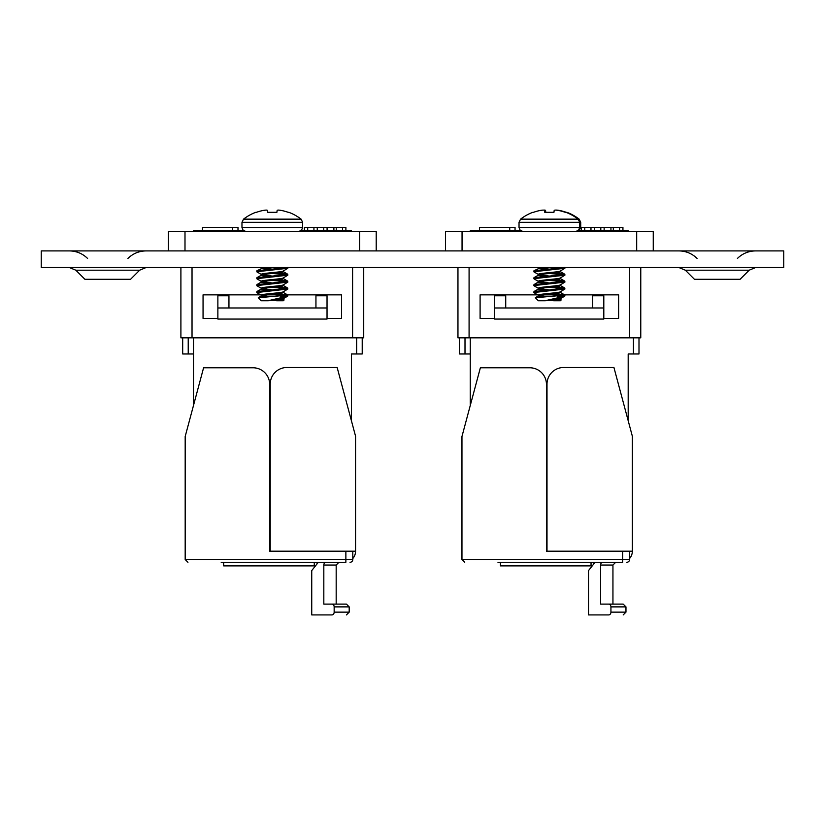 <?xml version="1.0" encoding="UTF-8"?>
<svg xmlns="http://www.w3.org/2000/svg" width="825" height="825" viewBox="0 0 825 825"><rect width="100%" height="100%" fill="white"/><g stroke="black" fill="none" stroke-linecap="round" stroke-linejoin="round"><path stroke-width="1.24" d="M75.828 270.198L84.903 279.283L130.577 279.283L139.652 270.198L75.828 270.198L69.362 267.527M685.348 270.198L694.423 279.283L740.097 279.283L749.172 270.198L685.348 270.198L678.882 267.527M41.25 250.903L783.75 250.903L783.75 267.527L41.25 267.527L41.25 250.903M267.475 210.344A46.922 17.892 84.6 0 0 266.558 210.097L266.032 210.097L266.558 210.097A46.922 17.892 84.6 0 1 267.475 210.344L267.723 212.314L267.558 210.406L267.723 212.314L276.901 212.314L277.148 210.344A46.922 17.892 -84.6 0 1 278.066 210.097A46.922 17.892 -84.6 0 0 277.148 210.344M245.963 231.485L243.117 230.299L241.972 227.494L241.972 222.307L241.972 227.494L302.651 227.494L301.507 230.299L298.66 231.485M263.845 210.344A46.922 43.189 77.1 0 1 266.032 210.097A46.922 43.189 77.1 0 0 263.845 210.344L263.484 210.406A47.056 46.881 -0 0 0 256.451 212.314L255.802 212.314A47.066 47.066 0 0 0 243.519 219.151L301.104 219.151A47.066 47.066 0 0 0 288.822 212.314L288.173 212.314A47.056 46.881 -0 0 0 281.139 210.406A47.056 46.881 0 0 1 288.173 212.314M256.451 212.314A47.056 46.881 0 0 1 263.484 210.406M255.802 212.314A47.066 47.066 0 0 0 243.519 219.151L241.972 222.307L302.651 222.307L302.651 227.494M283.326 298.588L268.043 300.754L261.298 300.754L258.277 297.732L287.822 295.123L277.293 293.741M283.326 298.691L283.326 299.454L276.581 300.754L283.326 300.754L284.151 299.929L283.161 299.248M280.366 296.247L287.42 296.247L268.043 300.754L284.151 299.929M265.433 296.969L261.298 295.989C260.607 294.834 284.017 293.679 283.326 292.524L283.326 291.761M261.298 295.886L261.298 295.123C260.607 293.968 284.017 292.813 283.326 291.658M270.713 296.701L262.103 295.556M267.331 290.276L262.773 289.637L261.298 289.059L261.298 288.193C260.607 287.038 284.017 285.893 283.326 284.728M261.463 295.329L256.926 292.669L256.926 291.514L272.312 289.926L262.103 288.626M267.331 283.357L261.298 282.14C260.607 280.974 284.017 279.83 283.326 278.675L283.326 277.912M261.298 282.037L261.298 281.273C260.607 280.108 284.017 278.963 283.326 277.808M261.463 288.399L256.926 285.749L256.926 284.584L272.312 282.996L262.103 281.707M256.926 291.514L261.298 289.059C260.607 287.904 284.017 286.749 283.326 285.594L283.326 284.831M267.331 276.427L262.773 275.787L261.298 275.21L261.298 274.343C260.607 273.188 284.017 272.033 283.326 270.878M261.463 281.469L256.926 278.819L256.926 277.664L272.312 276.076L262.103 274.777M267.331 269.497L261.298 268.28M261.298 268.177L261.298 267.527M261.463 274.55L256.926 271.889L256.926 270.734L272.312 269.146L262.103 267.847M256.926 277.664L261.298 275.21C260.607 274.055 284.017 272.9 283.326 271.745L283.326 270.982M256.926 270.734L263.856 267.527M287.822 295.989L287.822 295.123M256.792 292.524L287.822 289.059L287.698 288.049L285.749 287.616L277.293 286.811M283.161 291.864L287.822 289.059M272.312 289.926L287.822 288.193M256.792 285.594L287.822 282.14L287.698 281.119L285.749 280.696L277.293 279.892M283.161 284.934L287.822 282.14M272.312 282.996L287.822 281.273M256.792 278.675L287.822 275.21L287.698 274.199L285.749 273.766L277.293 272.962M283.161 278.004L287.822 275.21M272.312 276.076L287.822 274.343M256.792 271.745L287.822 268.28L287.822 267.527M283.161 271.085L287.822 268.28M272.312 269.146L287.822 267.413M286.698 267.847L284.213 267.527M286.698 274.777L272.312 273.477M286.698 281.707L272.312 280.407M286.698 288.626L272.312 287.327M261.463 295.783L258.277 297.732M286.698 295.556L272.312 294.257M278.066 210.097L278.592 210.097A46.922 43.189 -77.1 0 1 280.778 210.344A46.922 43.189 -77.1 0 0 278.592 210.097L278.066 210.097M267.558 210.406L267.723 212.314M540.901 210.344A46.922 43.189 77.1 0 1 543.087 210.097L543.087 210.097A46.922 43.189 77.1 0 0 540.901 210.344L540.53 210.406A47.056 46.881 -0 0 0 533.497 212.314L532.847 212.314A47.066 47.066 0 0 0 520.575 219.151L579.171 219.151A47.066 47.066 0 0 0 566.899 212.314L566.249 212.314A47.056 46.881 -0 0 0 559.216 210.406A47.056 46.881 0 0 1 566.249 212.314M545.799 212.314L545.552 210.344A46.922 17.892 84.6 0 0 544.624 210.097A46.922 17.892 84.6 0 1 545.552 210.344M544.624 210.097L544.098 210.097A46.922 43.189 77.1 0 0 543.747 210.127A46.922 43.189 77.1 0 1 544.098 210.097L544.624 210.097M565.228 212.314A47.056 46.881 -0 0 0 558.195 210.406A47.056 46.881 0 0 1 565.228 212.314L565.878 212.314A47.066 47.066 0 0 1 578.15 219.151L579.697 222.307L579.697 227.494L519.028 227.494L519.028 222.307L580.717 222.307L580.717 227.494L579.14 230.68M556.143 210.097A46.922 17.892 -84.6 0 0 555.998 210.127A46.922 17.892 -84.6 0 1 556.143 210.097L556.669 210.097A46.922 43.189 -77.1 0 1 558.845 210.344A46.922 43.189 -77.1 0 0 556.669 210.097L556.143 210.097M544.531 210.344A46.922 17.892 84.6 0 0 543.603 210.097A46.922 17.892 84.6 0 1 544.531 210.344L544.778 212.314L544.613 210.406L544.778 212.314L553.946 212.314L554.194 210.344A46.922 17.892 -84.6 0 1 555.122 210.097A46.922 17.892 -84.6 0 0 554.194 210.344M533.497 212.314A47.056 46.881 0 0 1 540.53 210.406M560.381 298.588L545.088 300.754L538.343 300.754L535.332 297.732L564.877 295.123L554.348 293.741M560.381 298.691L560.381 299.454L553.637 300.754L560.381 300.754L561.206 299.929L560.206 299.248M557.422 296.247L564.475 296.247L545.088 300.754L561.206 299.929M542.489 296.969L538.343 295.989C537.663 294.834 561.072 293.679 560.381 292.524L560.381 291.761M538.343 295.886L538.343 295.123C537.663 293.968 561.072 292.813 560.381 291.658M547.769 296.701L539.148 295.556M544.387 290.276L539.828 289.637L538.343 289.059L538.343 288.193C537.663 287.038 561.072 285.893 560.381 284.728M538.519 295.329L533.971 292.669L533.971 291.514L549.368 289.926L539.148 288.626M544.387 283.357L538.343 282.14C537.663 280.974 561.072 279.83 560.381 278.675L560.381 277.912M538.343 282.037L538.343 281.273C537.663 280.108 561.072 278.963 560.381 277.808M538.519 288.399L533.971 285.749L533.971 284.584L549.368 282.996L539.148 281.707M533.971 291.514L538.343 289.059C537.663 287.904 561.072 286.749 560.381 285.594L560.381 284.831M544.387 276.427L539.828 275.787L538.343 275.21L538.343 274.343C537.663 273.188 561.072 272.033 560.381 270.878M538.519 281.469L533.971 278.819L533.971 277.664L549.368 276.076L539.148 274.777M544.387 269.497L538.343 268.28M538.343 268.177L538.343 267.527M538.519 274.55L533.971 271.889L533.971 270.734L549.368 269.146L539.148 267.847M533.971 277.664L538.343 275.21C537.663 274.055 561.072 272.9 560.381 271.745L560.381 270.982M533.971 270.734L540.911 267.527M564.877 295.989L564.877 295.123M533.847 292.524L564.877 289.059L564.754 288.049L562.805 287.616L554.348 286.811M560.206 291.864L564.877 289.059M549.368 289.926L564.877 288.193M533.847 285.594L564.877 282.14L564.754 281.119L562.805 280.696L554.348 279.892M560.206 284.934L564.877 282.14M549.368 282.996L564.877 281.273M533.847 278.675L564.877 275.21L564.754 274.199L562.805 273.766L554.348 272.962M560.206 278.004L564.877 275.21M549.368 276.076L564.877 274.343M533.847 271.745L564.877 268.28L564.877 267.527M560.206 271.085L564.877 268.28M549.368 269.146L564.877 267.413M563.743 267.847L561.268 267.527M563.743 274.777L549.368 273.477M563.743 281.707L549.368 280.407M563.743 288.626L549.368 287.327M538.519 295.783L535.332 297.732M563.743 295.556L549.368 294.257M555.122 210.097L555.648 210.097A46.922 43.189 -77.1 0 1 557.824 210.344A46.922 43.189 -77.1 0 0 555.648 210.097L555.122 210.097M628.186 231.485L628.186 230.68L578.119 230.68M520.606 230.68L470.26 230.68L470.26 231.485M470.26 405.477L470.26 337.838M628.186 420.709L628.186 353.966L633.445 353.966L633.445 337.838M547.006 471.157L546.459 471.157M592.721 307.972L592.721 295.783L603.807 295.783L603.807 307.972L505.725 307.972L505.725 295.783L494.649 295.783L494.649 307.972L505.725 307.972M494.649 307.972L494.649 319.058L603.807 319.058L603.807 307.972M546.459 509.943L547.006 509.943M638.993 337.838L638.993 353.966L633.445 353.966M465.001 337.838L465.001 353.966L470.26 353.966M465.001 353.966L459.463 353.966L459.463 337.838M593.814 562.279L593.814 563.898M547.006 538.725L546.459 538.725M608.602 562.279L497.97 562.279L500.445 562.279L500.445 565.878L592.247 565.878M546.459 511.015L547.006 511.015M591.04 565.878L591.04 562.279M621.256 562.279L547.841 562.279M547.006 551.193L632.342 551.193L632.342 436.219L613.934 367.507L563.63 367.507A16.624 16.624 0 0 0 547.006 384.13L547.006 551.193L546.459 551.193L546.459 384.409A16.624 16.624 0 0 0 529.836 367.785L480.367 367.785L461.959 436.497L461.959 559.505L629.568 559.505A2.774 2.774 0 0 1 626.804 562.279A2.774 2.774 0 0 0 629.568 559.505L629.568 551.193M547.006 540.107L546.459 540.107M629.568 558.525A11.086 11.086 0 0 0 632.342 551.193M595.103 562.279L588.514 570.591L588.514 614.914L608.737 614.914A2.774 2.197 -90 0 0 610.933 612.14L610.933 606.88A2.774 2.197 -90 0 0 608.737 604.106L600.6 604.106L600.6 565.042A2.774 2.197 90 0 1 602.797 562.279M608.737 604.106L623.195 604.106L625.969 606.88L610.933 606.88L610.933 612.14L625.969 612.14L625.969 606.88M546.459 551.193L622.648 551.193L622.648 562.279L497.97 562.279M464.722 562.279L461.959 559.505L464.722 562.279M351.409 231.485L351.409 230.68L301.063 230.68M243.55 230.68L193.493 230.68L193.493 231.485M193.493 405.477L193.493 337.838M351.409 420.709L351.409 353.966L356.678 353.966L356.678 337.838M270.229 471.157L269.682 471.157M315.944 307.972L315.944 295.783L327.03 295.783L327.03 307.972L228.948 307.972L228.948 295.783L217.872 295.783L217.872 307.972L228.948 307.972M217.872 307.972L217.872 319.058L327.03 319.058L327.03 307.972M269.682 509.943L270.229 509.943M362.216 337.838L362.216 353.966L356.678 353.966M188.224 337.838L188.224 353.966L193.493 353.966M188.224 353.966L182.686 353.966L182.686 337.838L182.686 353.966M317.037 562.279L317.037 563.898M270.229 538.725L269.682 538.725M331.825 562.279L221.193 562.279L223.678 562.279L223.678 565.878L315.47 565.878M269.682 511.015L270.229 511.015M314.263 565.878L314.263 562.279M344.479 562.279L271.064 562.279M270.229 551.193L355.565 551.193L355.565 436.219L337.157 367.507L286.853 367.507A16.624 16.624 0 0 0 270.229 384.13L270.229 551.193L269.682 551.193L269.682 384.409A16.624 16.624 0 0 0 253.058 367.785L203.589 367.785L185.182 436.497L185.182 559.505L352.791 559.505A2.774 2.774 0 0 1 350.027 562.279A2.774 2.774 0 0 0 352.791 559.505L352.791 551.193M270.229 540.107L269.682 540.107M352.791 558.525A11.086 11.086 0 0 0 355.565 551.193M318.326 562.279L311.737 570.591L311.737 614.914L331.959 614.914A2.774 2.197 -90 0 0 334.156 612.14L334.156 606.88A2.774 2.197 -90 0 0 331.959 604.106L323.823 604.106L323.823 565.042A2.774 2.197 90 0 1 326.019 562.279M331.959 604.106L346.428 604.106L349.192 606.88L334.156 606.88M269.682 551.193L345.871 551.193L345.871 562.279L221.193 562.279M187.945 562.279L185.182 559.505L187.945 562.279M168.413 250.903L168.413 231.485L376.21 231.485L376.21 250.903M192.029 267.527L192.029 337.838L180.902 337.838L180.902 267.527M327.03 318.419L341.571 318.419L341.571 294.855L266.588 294.855M261.587 294.855L203.053 294.855L203.053 318.419L217.872 318.419M192.029 337.838L352.595 337.838L352.595 267.527M363.722 267.527L363.722 337.838L352.595 337.838M232.681 230.68L232.681 227.329L202.496 227.329L202.496 230.68M232.681 227.329L237.992 227.329L237.992 230.68M307.694 230.68L307.694 227.329L304.363 227.329L304.363 230.68M307.694 227.329L323.751 227.329L323.751 230.68M323.751 227.329L327.082 227.329L327.082 230.68M327.082 227.329L342.561 227.329L342.561 230.68M342.561 227.329L345.892 227.329L345.892 230.68M242.725 229.824L242.725 230.68M445.469 250.903L445.469 231.485L653.256 231.485L653.256 250.903M469.085 267.527L469.085 337.838L457.957 337.838L457.957 267.527M603.807 318.419L618.626 318.419L618.626 294.855L543.644 294.855M538.632 294.855L480.098 294.855L480.098 318.419L494.649 318.419M469.085 337.838L629.64 337.838L629.64 267.527M640.767 267.527L640.767 337.838L629.64 337.838M509.726 230.68L509.726 227.329L479.542 227.329L479.542 230.68M509.726 227.329L515.048 227.329L515.048 230.68M584.75 230.68L584.75 227.329L581.419 227.329L581.419 230.68M584.75 227.329L600.806 227.329L600.806 230.68M600.806 227.329L604.137 227.329L604.137 230.68M604.137 227.329L619.616 227.329L619.616 230.68M619.616 227.329L622.937 227.329L622.937 230.68M519.771 229.824L519.771 230.68M575.716 231.485L578.552 230.299L579.697 227.494L580.717 227.494M546.459 538.065L547.006 538.065M612.944 604.106L612.944 565.042L600.6 565.042M269.682 538.065L270.229 538.065M336.177 604.106L336.177 565.042L323.823 565.042M334.156 612.14L349.192 612.14L349.192 606.88M184.996 250.903L184.996 231.485M359.628 250.903L359.628 231.485M313.923 227.329L313.923 230.68M317.254 227.329L317.254 230.68M333.888 227.329L333.888 230.68M336.249 227.329L336.249 230.68M462.052 250.903L462.052 231.485M636.683 250.903L636.683 231.485M590.978 227.329L590.978 230.68M594.299 227.329L594.299 230.68M610.943 227.329L610.943 230.68M613.305 227.329L613.305 230.68M127.906 258.452C132.98 253.523 139.043 251.006 146.118 250.903M737.416 258.452C742.49 253.523 748.564 251.006 755.638 250.903M697.094 258.452C692.02 253.523 685.957 251.006 678.882 250.903M749.172 270.198L755.638 267.527M87.584 258.452C82.51 253.523 76.436 251.006 69.362 250.903M139.652 270.198L146.118 267.527M301.104 219.151L302.651 222.307L301.104 219.151A47.066 47.066 0 0 0 288.822 212.314M283.161 292.318L287.698 294.979M283.161 285.398L287.698 288.049M261.463 281.933L256.926 284.584M283.161 278.468L287.698 281.119M283.161 271.538L287.698 274.199M287.698 296.134L283.161 298.784M241.972 222.307L243.519 219.151M580.717 222.307L579.171 219.151M560.206 292.318L564.754 294.979M560.206 285.398L564.754 288.049M538.519 281.933L533.971 284.584M560.206 278.468L564.754 281.119M560.206 271.538L564.754 274.199M564.754 296.134L560.206 298.784M519.028 227.494L520.173 230.299L523.019 231.485M519.028 222.307L520.575 219.151M612.944 565.042L615.718 562.279M625.969 612.14L623.195 614.914M336.177 565.042L338.941 562.279M349.192 612.14L346.428 614.914"/></g></svg>
